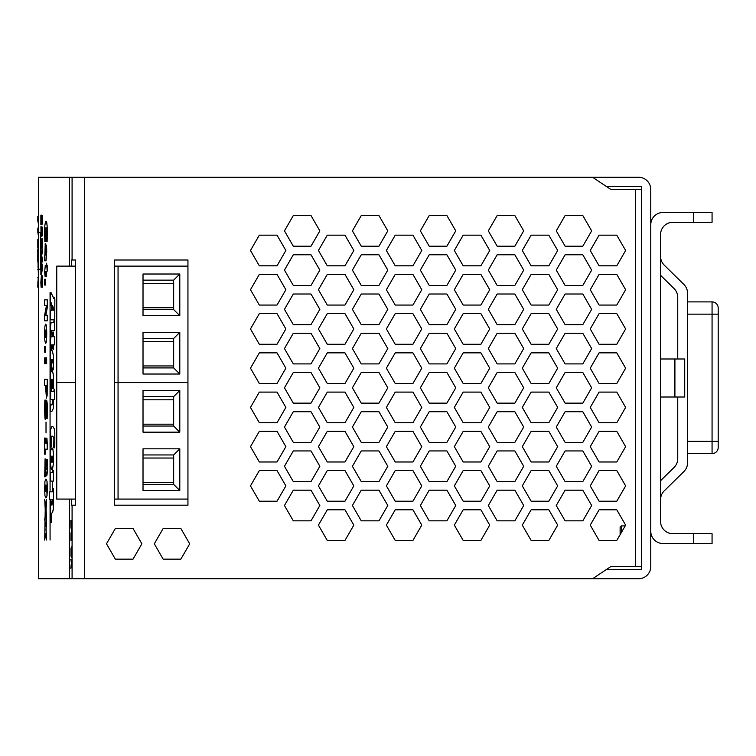 <?xml version="1.0" encoding="UTF-8"?>
<svg xmlns="http://www.w3.org/2000/svg" width="756" height="756" viewBox="0 0 756 756"><rect width="100%" height="100%" fill="white"/><g stroke="black" fill="none" stroke-linecap="round" stroke-linejoin="round"><path stroke-width="1.13" d="M631.761 189.501L610.924 189.501L592.534 177.235L638.508 177.235A12.257 12.257 0 0 1 650.765 189.501L650.765 566.499A12.257 12.257 0 0 1 638.508 578.765L592.534 578.765L610.924 566.499L631.761 566.499M606.321 186.43L641.57 186.43L641.57 569.57L606.321 569.57M38.367 274.797L38.008 261.945M37.8 269.552L38.367 269.552M37.8 267L38.367 267M40.843 243.243L41.41 248.214L42.024 248.214L42.638 243.243L42.024 238.253L41.4 238.253L40.843 243.243M42.024 240.38L42.024 246.097M41.07 240.909L41.4 240.38L41.76 240.918L41.41 246.097L41.07 240.909L41.684 240.909M41.41 248.214L42.015 243.243L41.4 238.253M40.843 282.357L41.107 287.204L41.07 278.992L41.4 277.546L41.76 278.936L41.911 287.204L41.4 275.392L40.843 282.357M41.722 278.614L41.722 287.204L41.107 287.204M41.013 285.399L41.627 285.399M41.107 287.053L41.722 287.053M41.911 287.204L42.525 287.204L42.601 285.135L41.986 285.135M41.4 275.392L42.024 275.392L42.468 277.339L42.601 285.135M41.514 229.89L41.022 233.198L40.909 226.715L41.183 236.174L41.457 232.999L41.731 235.872L41.949 234.483L41.863 229.89M41.949 227.14L42.563 227.14L42.563 234.483L42.345 235.872L41.731 235.872M41.949 234.483L42.563 234.483M41.183 236.174L41.797 236.174L41.996 235.088M41.051 226.866L41.675 226.866L41.58 230.835M41.051 226.715L41.675 226.866M38.367 223.974L37.989 221.206M38.367 221.206L37.8 221.206L37.819 216.377L38.367 216.377M37.8 219.599L38.367 219.599M40.985 224.759L40.985 217.114L41.693 224.116L42.024 219.467L41.778 215.479L41.684 221.99L40.862 215.158L40.862 224.759L41.599 224.759L41.599 224.003M41.013 215.158L41.627 215.158L41.892 218.909M41.693 224.116L42.308 224.116L42.638 219.467L42.563 215.479L41.949 215.479M38.367 235.655L37.989 232.895M38.367 232.895L37.8 232.895L37.819 228.066L38.367 228.066M37.8 231.279L38.367 231.279M41.041 255.519L41.996 248.979L40.862 256.577L41.996 261.945L42.61 261.945L42.61 259.837L41.996 259.837L41.041 255.519L41.656 255.519L42.61 259.837M41.996 248.979L42.61 248.979L42.61 251.2L41.656 255.519M41.996 261.945L41.996 259.837M41.996 251.2L42.61 251.2M38.367 247.874L37.8 247.874L37.8 239.331L38.367 239.331M37.98 239.331L38.367 238.688M41.996 267L40.862 261.756L41.476 261.756L42.61 267L41.476 274.797L40.862 274.797L41.996 267L42.61 267M41.996 269.552L42.61 269.552M40.862 261.756L40.862 274.797M41.287 270.639L41.287 265.829L41.826 268.229L41.287 270.639M38.367 261.945L37.8 261.945L37.8 248.979L38.367 248.979M37.8 251.2L38.367 251.2M37.8 259.837L38.367 259.837M38.367 287.204L37.809 287.204L37.8 285.135L38.367 275.392M37.8 285.135L38.367 285.135M45.993 227.65L45.341 229.852L45.426 241.599L45.275 229.852L45.927 227.65L46.607 229.729L46.456 241.599L47.099 241.599L47.335 233.311C47.382 226.573 46.919 222.557 45.936 221.291C44.954 222.992 44.528 226.998 44.651 233.292L44.859 241.599L45.426 241.599M45.936 221.291L45.993 221.291C46.749 220.676 47.212 224.683 47.401 233.311L47.099 241.599M45.662 513.135L44.765 519.627L45.653 526.167M46.607 519.693L46.107 529.899L46.607 540.001L46.04 529.899L46.607 519.693L45.625 526.384L44.708 519.627L45.634 512.918L46.607 519.608L46.04 509.516L46.607 499.3L45.625 506L44.698 499.187L45.218 509.412L44.698 540.077L45.634 533.301L46.607 540.001M45.662 533.519L44.698 540.077M44.698 499.187L45.653 505.783M46.607 499.3L46.107 509.516L46.607 519.608M45.341 279.229L45.398 285.05L45.341 279.229L44.698 279.229L44.698 285.05L45.341 285.05M46.173 271.187L45.247 271.461L45.114 276.743L45.18 271.461L46.173 271.187L46.607 276.743L46.607 271.187L47.193 271.187L46.607 263.211L46.173 265.422L45.275 265.422L44.661 272.16L45.114 276.743M45.332 265.422L46.173 265.422M46.607 263.211L46.664 265.422M47.193 265.422L47.193 271.187M46.664 271.187L46.607 276.743M46.456 305.462L44.698 314.921L44.698 320.837L47.278 320.837L47.278 315.214L45.747 315.214L47.278 307.39L47.278 299.839L44.698 299.839L44.698 305.462L46.456 305.462L44.765 305.462M47.278 299.839L47.344 307.39L45.814 315.214M47.278 315.214L47.278 320.837M45.625 324.135L45.681 324.135C46.343 324.381 46.692 327.565 46.73 333.698C46.683 339.869 46.333 343.044 45.681 343.233L45.625 343.233C46.39 342.081 46.74 338.905 46.674 333.698C46.787 328.907 46.437 325.723 45.625 324.135C44.887 325.297 44.566 328.491 44.642 333.698C44.557 338.886 44.887 342.062 45.625 343.233M44.765 255.084L44.698 260.811L45.965 260.811L46.56 245.057L46.721 251.672L46.031 260.811L44.765 260.811M46.56 245.057L46.078 245.057L45.936 255.131L45.218 243.508L45.984 255.131M45.417 400.104L44.84 400.104L44.661 409.005C44.746 416.669 45.02 420.213 45.454 419.637L46.551 406.548L46.522 418.663L47.146 418.663L47.335 410.442C47.363 405.027 47.07 401.625 46.466 400.245L45.351 413.343L45.417 400.104L45.417 413.343M46.466 400.245L46.532 400.245C47.07 400.831 47.363 404.233 47.392 410.442L47.146 418.663M46.617 406.548L45.454 419.637M45.341 346.437L45.398 352.258L45.341 346.437L44.698 346.437L44.698 352.258L45.341 352.258M46.022 422.065L46.022 432.971M45.341 357.843L45.398 363.664L45.341 357.843L44.698 357.843L44.698 363.664L45.341 363.664M45.114 438.017L45.18 443.186L46.466 443.186L45.114 443.186L44.698 438.017L44.698 454.214L45.18 454.214L45.18 449.168M47.288 443.8L46.91 438.017L47.288 449.168L47.354 443.8M46.607 357.843L46.664 363.664L46.607 357.843L45.908 357.843L45.908 363.664L46.607 363.664M45.086 458.769L44.698 476.79L45.152 466.395L46.503 475.713C46.929 476.705 47.212 473.747 47.335 466.849L47.165 459.365L46.56 459.365L46.418 469.495L45.086 458.769L46.475 469.495M47.165 459.365L47.401 466.849C47.411 472.226 47.137 475.174 46.57 475.713L46.503 475.713M45.218 467.18L45.152 476.79M47.278 379.285L47.155 395.237L46.485 398.138L47.099 395.237L47.278 379.285L44.698 379.285L44.698 385.437L45.492 385.437L44.765 385.437M46.976 481.222L45.936 479.049L47.033 481.222L47.401 488.508L47.023 495.823L45.993 497.949L46.957 495.823L47.033 481.222M50.066 500.68L50.066 540.058M50.52 447.902L51.106 446.957L51.106 438.867L51.88 436.099L53.563 437.11L53.874 438.792L53.742 447.854L54.612 447.835L54.81 446.22L54.81 432.451L54.319 428.813L52.996 426.724L51.663 426.724L50.586 429.691L50.643 447.93M53.648 442.165L53.941 441.561M52.759 436.099L51.597 436.505L51.162 446.957L50.576 447.902M51.096 322.708L50.397 326.961L50.501 335.324L51.077 335.324L51.257 330.599L54.564 330.599L54.725 329.247L54.526 320.752L53.95 320.752L53.733 322.708L51.153 322.708M54.526 320.752L54.564 330.599M51.323 330.599L51.077 335.324M53.544 454.507L53.544 463.144L52.4 469.618L53.487 463.144L53.544 454.507L52.986 449.584L52.079 447.968M51.493 469.618L52.4 469.618M53.487 454.507L52.929 449.584L52.013 447.968L50.643 450.198L50.397 463.551L51.427 469.637M50.586 472.453L52.684 472.453L50.529 472.453L50.539 481.09L52.24 481.09L50.595 481.09M52.769 470.355L53.279 470.364L52.778 470.364L52.684 472.453M53.544 471.716L53.392 481.099M53.487 471.716L53.326 481.099M53.544 498.487L53.449 508.675L52.618 512.256L51.559 513.466L52.551 512.256L53.383 508.675L53.496 489.387L52.684 489.519L52.466 491.816L49.49 491.816L49.509 499.64L52.589 499.64L49.575 499.64L49.442 499.026L49.575 499.64M51.124 513.466L50.765 512.927M50.557 500.585L50.397 510.631L50.699 512.927L51.502 513.466M51.162 504.091L50.945 500.585L51.937 505.235L51.228 504.091M49.546 491.816L52.466 491.816M52.892 489.255L53.544 490.738M50.066 292.421L50.066 490.464M50.671 310.631L51.597 310.631L50.605 310.631L50.397 311.784L50.576 319.807L54.224 319.807L54.744 318.862L54.857 299.574C54.583 297.099 54.271 296.758 53.903 298.563M51.172 303.279L51.058 305.707L51.238 303.279M54.167 319.807L54.801 317.047L54.801 299.574C54.526 297.099 54.205 296.758 53.837 298.563L51.03 292.629L53.856 298.459M54.29 297.401L53.837 298.563M50.586 514.609L51.162 514.609L50.529 514.609L50.302 521.451L50.567 522.708L51.228 522.708L51.238 514.609L51.228 522.708M53.544 344.897L53.449 349.555L53.487 344.897L54.413 344.897L54.517 343.961L54.356 336.675M52.145 379.37L51.21 380.722L51.21 390.767L51.361 391.513L53.884 391.513L51.295 391.513L51.143 390.767L51.143 380.722L51.521 379.37L52.145 379.37L52.674 387.8L53.317 388.546L53.459 378.227C53.298 374.267 52.929 372.103 52.353 371.744L51.285 371.744L51.153 370.534L51.153 360.281L51.389 359.204L52.381 359.204L52.636 362.304L52.258 362.908L51.729 359.941L51.521 365.611L52.551 370.26L53.241 369.722L53.459 355.83L52.277 350.765L51.238 350.765L51.153 350.028L51.351 344.897L52.504 344.897L51.417 344.897L51.219 345.775L51.304 350.765M52.277 350.765L53.525 355.83L53.525 366.962L53.307 369.722L52.618 370.26M51.814 359.932L52.325 362.908L52.703 362.304M52.381 359.204L51.455 359.204L51.219 360.281L51.351 371.744M52.353 371.744L52.41 371.744C52.996 372.103 53.364 374.267 53.525 378.227L53.383 388.546M53.326 388.546L52.807 388.546M54.734 390.162L54.659 399.47L54.801 390.162M53.383 399.47L53.317 408.438L51.824 411.481L53.317 408.438M52.608 399.47L50.643 399.47L52.608 399.47L52.088 404.668L51.276 405.055M54.347 344.897L54.451 337.545L54.3 336.675L53.487 336.675L53.392 332.082L53.544 336.675M592.534 177.235L38.367 177.235L38.367 578.765L592.534 578.765M38.367 232.404L40.512 232.404L40.512 269.193L38.367 269.193L38.367 232.404M71.527 557.635L71.858 548.27L71.527 546.796L71.017 548.261L71.017 556.161L71.527 557.635L71.858 556.161M71.811 549.499L71.527 555.934L70.979 552.22L71.527 548.497L71.811 549.499M71.593 548.497L71.045 552.22L71.593 555.934M71.527 546.796L71.924 556.161M70.96 527.83L71.593 530.334L71.99 520.667L70.828 520.667L70.96 527.83M71.858 522.292L71.537 528.633L71.017 522.292L71.858 522.292L71.083 522.292L71.593 528.633M71.527 530.334L71.924 520.667M71.017 532.942L70.941 540.71L71.527 533.103L71.886 540.71L71.858 532.933L71.527 531.402L71.017 532.942M71.593 533.103L71.187 540.71M71.886 540.71L71.924 539.075M71.527 531.402L71.981 539.075M70.828 568.37L71.584 562.993L71.924 568.068L71.924 559.421L70.828 559.421L71.489 561.765L70.828 568.37L71.612 563.305M71.414 561.056L70.884 561.056M71.924 559.421L71.924 561.056M71.924 568.068L71.924 566.083M71.64 561.056L71.99 566.083M75.288 499.073L75.288 505.197L71.603 505.197L71.603 499.073M71.603 266.121L71.603 259.998L75.581 259.998L75.581 505.197M45.681 330.041L45.105 333.736L45.681 337.337M45.162 336.297L45.615 330.041L46.088 336.316L45.615 337.337L45.228 336.297M45.218 243.508L44.887 255.084M45.492 250.935L45.171 255.084L45.492 250.935M45.332 249.329L45.558 255.084M46.91 438.017L46.466 443.186M45.114 454.214L45.114 449.168L47.288 449.168M45.492 385.437L46.418 398.138M46.768 386.316L46.399 391.816L45.974 385.437L46.768 385.437L46.768 386.316M45.984 388.858L46.466 391.816M46.768 385.437L46.031 385.437L46.05 388.858M45.936 479.049L44.963 481.203L44.651 488.508L44.963 495.804L45.936 497.949M45.993 485.229C45.587 484.549 45.303 485.645 45.152 488.508L45.993 491.769M45.936 491.769L45.095 488.508C45.247 485.626 45.53 484.53 45.936 485.229L46.825 488.508C46.683 491.343 46.381 492.43 45.936 491.769M53.874 441.561L53.581 442.165M54.545 447.835L54.81 446.22M54.744 446.22L54.81 432.451M54.744 432.451L54.319 428.813M54.262 428.813L52.939 426.724M51.862 462.474L51.143 460.782L51.143 457.21L51.417 456.199L52.221 456.133L52.599 460.867L52.372 462.001L51.408 462.133L51.918 462.474M51.143 460.782L51.474 462.133M51.143 457.21L51.2 460.782M52.221 456.133L51.417 456.199L51.2 457.21M52.287 456.133L51.484 456.199M52.24 481.09L52.466 488.376L53.289 488.376M50.699 512.927L51.021 513.475M53.487 498.487L53.487 490.738M49.386 499.026L49.509 499.64M52.589 499.64L51.937 505.235M51.654 302.882L51.597 310.631M52.627 305.471L53.893 310.158L52.627 310.158L52.627 305.471M51.03 292.629L50.425 295.993L50.425 304.838L51.002 305.707M52.693 305.528L52.693 310.158L53.893 310.158M52.504 344.897L52.684 348.809L53.383 349.555M52.551 370.26L53.307 369.722M52.636 362.304L52.325 362.908M52.504 336.685L52.75 332.082L53.392 332.082M50.671 399.489L50.397 340.654L51.049 336.675L52.523 336.675M52.088 404.668L50.425 404.933L50.387 410.196L50.699 411.481L51.824 411.481M53.251 408.438L53.525 406.416M53.459 406.416L53.525 402.636M53.459 402.636L53.383 400.283M53.326 400.283L53.326 399.47L54.668 399.47M54.63 389.217L54.082 389.217L53.884 391.513M75.581 259.998L75.288 266.121M72.085 505.197L72.085 578.765M72.085 177.235L72.085 259.998M106.492 543.819L115.337 528.491L133.037 528.491L141.882 543.819L133.037 559.147L115.337 559.147L106.492 543.819L115.337 528.491L133.037 528.491L141.882 543.819L133.037 559.147L115.337 559.147L106.492 543.819M180.854 528.491L189.699 543.819L180.854 559.147L163.154 559.147L154.309 543.819L163.154 528.491L180.854 528.491L189.699 543.819L180.854 559.147L163.154 559.147L154.309 543.819L163.154 528.491L180.854 528.491M114.383 505.197L114.383 259.998L187.942 259.998L187.942 505.197L114.383 505.197M250.472 250.491L259.327 235.163L277.017 235.163L285.872 250.491L277.017 265.819L259.327 265.819L250.472 250.491L259.327 235.163L277.017 235.163L285.872 250.491L277.017 265.819L259.327 265.819L250.472 250.491M277.017 461.982L259.327 461.982L250.472 446.654L259.327 431.336L277.017 431.336L285.872 446.654L277.017 461.982L259.327 461.982L250.472 446.654L259.327 431.336L277.017 431.336L285.872 446.654L277.017 461.982M277.017 305.055L259.327 305.055L250.472 289.728L259.327 274.4L277.017 274.4L285.872 289.728L277.017 305.055L259.327 305.055L250.472 289.728L259.327 274.4L277.017 274.4L285.872 289.728L277.017 305.055M277.017 422.746L259.327 422.746L250.472 407.427L259.327 392.099L277.017 392.099L285.872 407.427L277.017 422.746L259.327 422.746L250.472 407.427L259.327 392.099L277.017 392.099L285.872 407.427L277.017 422.746M277.017 383.519L259.327 383.519L250.472 368.191L259.327 352.863L277.017 352.863L285.872 368.191L277.017 383.519L259.327 383.519L250.472 368.191L259.327 352.863L277.017 352.863L285.872 368.191L277.017 383.519M277.017 344.282L259.327 344.282L250.472 328.954L259.327 313.636L277.017 313.636L285.872 328.954L277.017 344.282L259.327 344.282L250.472 328.954L259.327 313.636L277.017 313.636L285.872 328.954L277.017 344.282M277.017 501.219L259.327 501.219L250.472 485.891L259.327 470.563L277.017 470.563L285.872 485.891L277.017 501.219L259.327 501.219L250.472 485.891L259.327 470.563L277.017 470.563L285.872 485.891L277.017 501.219M344.972 540.445L327.282 540.445L318.427 525.127L327.282 509.799L344.972 509.799L353.827 525.127L344.972 540.445L327.282 540.445L318.427 525.127L327.282 509.799L344.972 509.799L353.827 525.127L344.972 540.445M284.454 505.509L293.3 490.181L311 490.181L319.845 505.509L311 520.837L293.3 520.837L284.454 505.509L293.3 490.181L311 490.181L319.845 505.509L311 520.837L293.3 520.837L284.454 505.509M284.454 270.109L293.3 254.781L311 254.781L319.845 270.109L311 285.437L293.3 285.437L284.454 270.109L293.3 254.781L311 254.781L319.845 270.109L311 285.437L293.3 285.437L284.454 270.109M284.454 427.045L293.3 411.718L311 411.718L319.845 427.045L311 442.364L293.3 442.364L284.454 427.045L293.3 411.718L311 411.718L319.845 427.045L311 442.364L293.3 442.364L284.454 427.045M293.3 246.201L284.454 230.873L293.3 215.554L311 215.554L319.845 230.873L311 246.201L293.3 246.201L284.454 230.873L293.3 215.554L311 215.554L319.845 230.873L311 246.201L293.3 246.201M284.454 309.346L293.3 294.018L311 294.018L319.845 309.346L311 324.664L293.3 324.664L284.454 309.346L293.3 294.018L311 294.018L319.845 309.346L311 324.664L293.3 324.664L284.454 309.346M284.454 348.573L293.3 333.254L311 333.254L319.845 348.573L311 363.901L293.3 363.901L284.454 348.573L293.3 333.254L311 333.254L319.845 348.573L311 363.901L293.3 363.901L284.454 348.573M284.454 387.809L293.3 372.481L311 372.481L319.845 387.809L311 403.137L293.3 403.137L284.454 387.809L293.3 372.481L311 372.481L319.845 387.809L311 403.137L293.3 403.137L284.454 387.809M284.454 466.272L293.3 450.945L311 450.945L319.845 466.272L311 481.6L293.3 481.6L284.454 466.272L293.3 450.945L311 450.945L319.845 466.272L311 481.6L293.3 481.6L284.454 466.272M344.972 235.163L353.827 250.491L344.972 265.819L327.282 265.819L318.427 250.491L327.282 235.163L344.972 235.163L353.827 250.491L344.972 265.819L327.282 265.819L318.427 250.491L327.282 235.163L344.972 235.163M344.972 274.4L353.827 289.728L344.972 305.055L327.282 305.055L318.427 289.728L327.282 274.4L344.972 274.4L353.827 289.728L344.972 305.055L327.282 305.055L318.427 289.728L327.282 274.4L344.972 274.4M344.972 313.636L353.827 328.954L344.972 344.282L327.282 344.282L318.427 328.954L327.282 313.636L344.972 313.636L353.827 328.954L344.972 344.282L327.282 344.282L318.427 328.954L327.282 313.636L344.972 313.636M344.972 352.863L353.827 368.191L344.972 383.519L327.282 383.519L318.427 368.191L327.282 352.863L344.972 352.863L353.827 368.191L344.972 383.519L327.282 383.519L318.427 368.191L327.282 352.863L344.972 352.863M344.972 392.099L353.827 407.427L344.972 422.746L327.282 422.746L318.427 407.427L327.282 392.099L344.972 392.099L353.827 407.427L344.972 422.746L327.282 422.746L318.427 407.427L327.282 392.099L344.972 392.099M344.972 431.336L353.827 446.654L344.972 461.982L327.282 461.982L318.427 446.654L327.282 431.336L344.972 431.336L353.827 446.654L344.972 461.982L327.282 461.982L318.427 446.654L327.282 431.336L344.972 431.336M344.972 470.563L353.827 485.891L344.972 501.219L327.282 501.219L318.427 485.891L327.282 470.563L344.972 470.563L353.827 485.891L344.972 501.219L327.282 501.219L318.427 485.891L327.282 470.563L344.972 470.563M412.927 540.445L395.227 540.445L386.382 525.127L395.227 509.799L412.927 509.799L421.772 525.127L412.927 540.445L395.227 540.445L386.382 525.127L395.227 509.799L412.927 509.799L421.772 525.127L412.927 540.445M352.409 505.509L361.255 490.181L378.954 490.181L387.8 505.509L378.954 520.837L361.255 520.837L352.409 505.509L361.255 490.181L378.954 490.181L387.8 505.509L378.954 520.837L361.255 520.837L352.409 505.509M352.409 270.109L361.255 254.781L378.954 254.781L387.8 270.109L378.954 285.437L361.255 285.437L352.409 270.109L361.255 254.781L378.954 254.781L387.8 270.109L378.954 285.437L361.255 285.437L352.409 270.109M352.409 427.045L361.255 411.718L378.954 411.718L387.8 427.045L378.954 442.364L361.255 442.364L352.409 427.045L361.255 411.718L378.954 411.718L387.8 427.045L378.954 442.364L361.255 442.364L352.409 427.045M361.255 246.201L352.409 230.873L361.255 215.554L378.954 215.554L387.8 230.873L378.954 246.201L361.255 246.201L352.409 230.873L361.255 215.554L378.954 215.554L387.8 230.873L378.954 246.201L361.255 246.201M352.409 309.346L361.255 294.018L378.954 294.018L387.8 309.346L378.954 324.664L361.255 324.664L352.409 309.346L361.255 294.018L378.954 294.018L387.8 309.346L378.954 324.664L361.255 324.664L352.409 309.346M352.409 348.573L361.255 333.254L378.954 333.254L387.8 348.573L378.954 363.901L361.255 363.901L352.409 348.573L361.255 333.254L378.954 333.254L387.8 348.573L378.954 363.901L361.255 363.901L352.409 348.573M352.409 387.809L361.255 372.481L378.954 372.481L387.8 387.809L378.954 403.137L361.255 403.137L352.409 387.809L361.255 372.481L378.954 372.481L387.8 387.809L378.954 403.137L361.255 403.137L352.409 387.809M352.409 466.272L361.255 450.945L378.954 450.945L387.8 466.272L378.954 481.6L361.255 481.6L352.409 466.272L361.255 450.945L378.954 450.945L387.8 466.272L378.954 481.6L361.255 481.6L352.409 466.272M412.927 235.163L421.772 250.491L412.927 265.819L395.227 265.819L386.382 250.491L395.227 235.163L412.927 235.163L421.772 250.491L412.927 265.819L395.227 265.819L386.382 250.491L395.227 235.163L412.927 235.163M412.927 274.4L421.772 289.728L412.927 305.055L395.227 305.055L386.382 289.728L395.227 274.4L412.927 274.4L421.772 289.728L412.927 305.055L395.227 305.055L386.382 289.728L395.227 274.4L412.927 274.4M412.927 313.636L421.772 328.954L412.927 344.282L395.227 344.282L386.382 328.954L395.227 313.636L412.927 313.636L421.772 328.954L412.927 344.282L395.227 344.282L386.382 328.954L395.227 313.636L412.927 313.636M412.927 352.863L421.772 368.191L412.927 383.519L395.227 383.519L386.382 368.191L395.227 352.863L412.927 352.863L421.772 368.191L412.927 383.519L395.227 383.519L386.382 368.191L395.227 352.863L412.927 352.863M412.927 392.099L421.772 407.427L412.927 422.746L395.227 422.746L386.382 407.427L395.227 392.099L412.927 392.099L421.772 407.427L412.927 422.746L395.227 422.746L386.382 407.427L395.227 392.099L412.927 392.099M412.927 431.336L421.772 446.654L412.927 461.982L395.227 461.982L386.382 446.654L395.227 431.336L412.927 431.336L421.772 446.654L412.927 461.982L395.227 461.982L386.382 446.654L395.227 431.336L412.927 431.336M412.927 470.563L421.772 485.891L412.927 501.219L395.227 501.219L386.382 485.891L395.227 470.563L412.927 470.563L421.772 485.891L412.927 501.219L395.227 501.219L386.382 485.891L395.227 470.563L412.927 470.563M480.882 540.445L463.182 540.445L454.337 525.127L463.182 509.799L480.882 509.799L489.727 525.127L480.882 540.445L463.182 540.445L454.337 525.127L463.182 509.799L480.882 509.799L489.727 525.127L480.882 540.445M420.355 505.509L429.21 490.181L446.9 490.181L455.755 505.509L446.9 520.837L429.21 520.837L420.355 505.509L429.21 490.181L446.9 490.181L455.755 505.509L446.9 520.837L429.21 520.837L420.355 505.509M420.355 270.109L429.21 254.781L446.9 254.781L455.755 270.109L446.9 285.437L429.21 285.437L420.355 270.109L429.21 254.781L446.9 254.781L455.755 270.109L446.9 285.437L429.21 285.437L420.355 270.109M420.355 427.045L429.21 411.718L446.9 411.718L455.755 427.045L446.9 442.364L429.21 442.364L420.355 427.045L429.21 411.718L446.9 411.718L455.755 427.045L446.9 442.364L429.21 442.364L420.355 427.045M429.21 246.201L420.355 230.873L429.21 215.554L446.9 215.554L455.755 230.873L446.9 246.201L429.21 246.201L420.355 230.873L429.21 215.554L446.9 215.554L455.755 230.873L446.9 246.201L429.21 246.201M420.355 309.346L429.21 294.018L446.9 294.018L455.755 309.346L446.9 324.664L429.21 324.664L420.355 309.346L429.21 294.018L446.9 294.018L455.755 309.346L446.9 324.664L429.21 324.664L420.355 309.346M420.355 348.573L429.21 333.254L446.9 333.254L455.755 348.573L446.9 363.901L429.21 363.901L420.355 348.573L429.21 333.254L446.9 333.254L455.755 348.573L446.9 363.901L429.21 363.901L420.355 348.573M420.355 387.809L429.21 372.481L446.9 372.481L455.755 387.809L446.9 403.137L429.21 403.137L420.355 387.809L429.21 372.481L446.9 372.481L455.755 387.809L446.9 403.137L429.21 403.137L420.355 387.809M420.355 466.272L429.21 450.945L446.9 450.945L455.755 466.272L446.9 481.6L429.21 481.6L420.355 466.272L429.21 450.945L446.9 450.945L455.755 466.272L446.9 481.6L429.21 481.6L420.355 466.272M480.882 235.163L489.727 250.491L480.882 265.819L463.182 265.819L454.337 250.491L463.182 235.163L480.882 235.163L489.727 250.491L480.882 265.819L463.182 265.819L454.337 250.491L463.182 235.163L480.882 235.163M480.882 274.4L489.727 289.728L480.882 305.055L463.182 305.055L454.337 289.728L463.182 274.4L480.882 274.4L489.727 289.728L480.882 305.055L463.182 305.055L454.337 289.728L463.182 274.4L480.882 274.4M480.882 313.636L489.727 328.954L480.882 344.282L463.182 344.282L454.337 328.954L463.182 313.636L480.882 313.636L489.727 328.954L480.882 344.282L463.182 344.282L454.337 328.954L463.182 313.636L480.882 313.636M480.882 352.863L489.727 368.191L480.882 383.519L463.182 383.519L454.337 368.191L463.182 352.863L480.882 352.863L489.727 368.191L480.882 383.519L463.182 383.519L454.337 368.191L463.182 352.863L480.882 352.863M480.882 392.099L489.727 407.427L480.882 422.746L463.182 422.746L454.337 407.427L463.182 392.099L480.882 392.099L489.727 407.427L480.882 422.746L463.182 422.746L454.337 407.427L463.182 392.099L480.882 392.099M480.882 431.336L489.727 446.654L480.882 461.982L463.182 461.982L454.337 446.654L463.182 431.336L480.882 431.336L489.727 446.654L480.882 461.982L463.182 461.982L454.337 446.654L463.182 431.336L480.882 431.336M480.882 470.563L489.727 485.891L480.882 501.219L463.182 501.219L454.337 485.891L463.182 470.563L480.882 470.563L489.727 485.891L480.882 501.219L463.182 501.219L454.337 485.891L463.182 470.563L480.882 470.563M548.837 540.445L531.137 540.445L522.292 525.127L531.137 509.799L548.837 509.799L557.682 525.127L548.837 540.445L531.137 540.445L522.292 525.127L531.137 509.799L548.837 509.799L557.682 525.127L548.837 540.445M488.31 505.509L497.164 490.181L514.855 490.181L523.7 505.509L514.855 520.837L497.164 520.837L488.31 505.509L497.164 490.181L514.855 490.181L523.7 505.509L514.855 520.837L497.164 520.837L488.31 505.509M488.31 270.109L497.164 254.781L514.855 254.781L523.7 270.109L514.855 285.437L497.164 285.437L488.31 270.109L497.164 254.781L514.855 254.781L523.7 270.109L514.855 285.437L497.164 285.437L488.31 270.109M488.31 427.045L497.164 411.718L514.855 411.718L523.7 427.045L514.855 442.364L497.164 442.364L488.31 427.045L497.164 411.718L514.855 411.718L523.7 427.045L514.855 442.364L497.164 442.364L488.31 427.045M497.164 246.201L488.31 230.873L497.164 215.554L514.855 215.554L523.7 230.873L514.855 246.201L497.164 246.201L488.31 230.873L497.164 215.554L514.855 215.554L523.7 230.873L514.855 246.201L497.164 246.201M488.31 309.346L497.164 294.018L514.855 294.018L523.7 309.346L514.855 324.664L497.164 324.664L488.31 309.346L497.164 294.018L514.855 294.018L523.7 309.346L514.855 324.664L497.164 324.664L488.31 309.346M488.31 348.573L497.164 333.254L514.855 333.254L523.7 348.573L514.855 363.901L497.164 363.901L488.31 348.573L497.164 333.254L514.855 333.254L523.7 348.573L514.855 363.901L497.164 363.901L488.31 348.573M488.31 387.809L497.164 372.481L514.855 372.481L523.7 387.809L514.855 403.137L497.164 403.137L488.31 387.809L497.164 372.481L514.855 372.481L523.7 387.809L514.855 403.137L497.164 403.137L488.31 387.809M488.31 466.272L497.164 450.945L514.855 450.945L523.7 466.272L514.855 481.6L497.164 481.6L488.31 466.272L497.164 450.945L514.855 450.945L523.7 466.272L514.855 481.6L497.164 481.6L488.31 466.272M548.837 235.163L557.682 250.491L548.837 265.819L531.137 265.819L522.292 250.491L531.137 235.163L548.837 235.163L557.682 250.491L548.837 265.819L531.137 265.819L522.292 250.491L531.137 235.163L548.837 235.163M548.837 274.4L557.682 289.728L548.837 305.055L531.137 305.055L522.292 289.728L531.137 274.4L548.837 274.4L557.682 289.728L548.837 305.055L531.137 305.055L522.292 289.728L531.137 274.4L548.837 274.4M548.837 313.636L557.682 328.954L548.837 344.282L531.137 344.282L522.292 328.954L531.137 313.636L548.837 313.636L557.682 328.954L548.837 344.282L531.137 344.282L522.292 328.954L531.137 313.636L548.837 313.636M548.837 352.863L557.682 368.191L548.837 383.519L531.137 383.519L522.292 368.191L531.137 352.863L548.837 352.863L557.682 368.191L548.837 383.519L531.137 383.519L522.292 368.191L531.137 352.863L548.837 352.863M548.837 392.099L557.682 407.427L548.837 422.746L531.137 422.746L522.292 407.427L531.137 392.099L548.837 392.099L557.682 407.427L548.837 422.746L531.137 422.746L522.292 407.427L531.137 392.099L548.837 392.099M548.837 431.336L557.682 446.654L548.837 461.982L531.137 461.982L522.292 446.654L531.137 431.336L548.837 431.336L557.682 446.654L548.837 461.982L531.137 461.982L522.292 446.654L531.137 431.336L548.837 431.336M548.837 470.563L557.682 485.891L548.837 501.219L531.137 501.219L522.292 485.891L531.137 470.563L548.837 470.563L557.682 485.891L548.837 501.219L531.137 501.219L522.292 485.891L531.137 470.563L548.837 470.563M621.347 525.892L620.118 527.121L620.118 534.681L616.783 540.445L599.092 540.445L590.238 525.127L599.092 509.799L616.783 509.799L625.637 525.127L616.783 540.445L599.092 540.445L590.238 525.127L599.092 509.799L616.783 509.799L625.637 525.127L625.193 525.892L621.347 525.892L621.347 532.555M616.783 470.563L625.637 485.891L616.783 501.219L599.092 501.219L590.238 485.891L599.092 470.563L616.783 470.563L625.637 485.891L616.783 501.219L599.092 501.219L590.238 485.891L599.092 470.563L616.783 470.563M616.783 431.336L625.637 446.654L616.783 461.982L599.092 461.982L590.238 446.654L599.092 431.336L616.783 431.336L625.637 446.654L616.783 461.982L599.092 461.982L590.238 446.654L599.092 431.336L616.783 431.336M616.783 392.099L625.637 407.427L616.783 422.746L599.092 422.746L590.238 407.427L599.092 392.099L616.783 392.099L625.637 407.427L616.783 422.746L599.092 422.746L590.238 407.427L599.092 392.099L616.783 392.099M616.783 352.863L625.637 368.191L616.783 383.519L599.092 383.519L590.238 368.191L599.092 352.863L616.783 352.863L625.637 368.191L616.783 383.519L599.092 383.519L590.238 368.191L599.092 352.863L616.783 352.863M616.783 313.636L625.637 328.954L616.783 344.282L599.092 344.282L590.238 328.954L599.092 313.636L616.783 313.636L625.637 328.954L616.783 344.282L599.092 344.282L590.238 328.954L599.092 313.636L616.783 313.636M616.783 274.4L625.637 289.728L616.783 305.055L599.092 305.055L590.238 289.728L599.092 274.4L616.783 274.4L625.637 289.728L616.783 305.055L599.092 305.055L590.238 289.728L599.092 274.4L616.783 274.4M616.783 235.163L625.637 250.491L616.783 265.819L599.092 265.819L590.238 250.491L599.092 235.163L616.783 235.163L625.637 250.491L616.783 265.819L599.092 265.819L590.238 250.491L599.092 235.163L616.783 235.163M556.265 466.272L565.11 450.945L582.81 450.945L591.655 466.272L582.81 481.6L565.11 481.6L556.265 466.272L565.11 450.945L582.81 450.945L591.655 466.272L582.81 481.6L565.11 481.6L556.265 466.272M556.265 387.809L565.11 372.481L582.81 372.481L591.655 387.809L582.81 403.137L565.11 403.137L556.265 387.809L565.11 372.481L582.81 372.481L591.655 387.809L582.81 403.137L565.11 403.137L556.265 387.809M556.265 348.573L565.11 333.254L582.81 333.254L591.655 348.573L582.81 363.901L565.11 363.901L556.265 348.573L565.11 333.254L582.81 333.254L591.655 348.573L582.81 363.901L565.11 363.901L556.265 348.573M556.265 309.346L565.11 294.018L582.81 294.018L591.655 309.346L582.81 324.664L565.11 324.664L556.265 309.346L565.11 294.018L582.81 294.018L591.655 309.346L582.81 324.664L565.11 324.664L556.265 309.346M565.11 246.201L556.265 230.873L565.11 215.554L582.81 215.554L591.655 230.873L582.81 246.201L565.11 246.201L556.265 230.873L565.11 215.554L582.81 215.554L591.655 230.873L582.81 246.201L565.11 246.201M556.265 427.045L565.11 411.718L582.81 411.718L591.655 427.045L582.81 442.364L565.11 442.364L556.265 427.045L565.11 411.718L582.81 411.718L591.655 427.045L582.81 442.364L565.11 442.364L556.265 427.045M556.265 270.109L565.11 254.781L582.81 254.781L591.655 270.109L582.81 285.437L565.11 285.437L556.265 270.109L565.11 254.781L582.81 254.781L591.655 270.109L582.81 285.437L565.11 285.437L556.265 270.109M565.11 520.837L556.265 505.509L565.11 490.181L582.81 490.181L591.655 505.509L582.81 520.837L565.11 520.837L556.265 505.509L565.11 490.181L582.81 490.181L591.655 505.509L582.81 520.837L565.11 520.837M610.924 566.499L641.57 566.499M641.57 189.501L610.924 189.501M143.016 338.48L173.663 338.48L179.796 332.347L143.016 332.347L143.016 374.031L179.796 374.031L173.663 367.907L143.016 367.907M173.663 338.48L173.663 367.907M179.796 374.031L179.796 332.347M143.016 280.145L173.663 280.145L179.796 274.012L143.016 274.012L143.016 315.696L179.796 315.696L173.663 309.573L143.016 309.573M173.663 280.145L173.663 309.573M179.796 315.696L179.796 274.012M143.016 341.561L173.663 341.561M173.663 365.951L143.016 365.951M173.663 307.72L143.016 307.72M143.016 283.32L173.663 283.32M75.581 499.073L56.757 499.073L56.757 382.602L75.581 382.602L56.757 382.602L56.757 266.121L75.581 266.121M187.942 499.073L118.059 499.073L118.059 382.602L187.942 382.602L118.059 382.602L118.059 266.121L114.383 266.121M118.059 382.602L114.383 382.602L118.059 382.602M187.942 266.121L118.059 266.121M143.016 454.951L173.663 454.951L179.796 448.818L143.016 448.818L143.016 490.512L179.796 490.512L173.663 484.379L143.016 484.379M173.663 454.951L173.663 484.379M179.796 490.512L179.796 448.818M143.016 396.616L173.663 396.616L179.796 390.483L143.016 390.483L143.016 432.177L179.796 432.177L173.663 426.044L143.016 426.044M173.663 396.616L173.663 426.044M179.796 432.177L179.796 390.483M143.016 458.032L173.663 458.032M173.663 482.432L143.016 482.432M173.663 424.192L143.016 424.192M143.016 399.792L173.663 399.792M118.059 499.073L114.383 499.073M464.108 578.765L454.602 578.765M650.765 538.612L650.765 548.109M469.618 177.235L479.124 177.235M650.765 222.907L650.765 232.404M660.574 397.004L674.91 397.004L674.91 358.996L660.574 358.996M674.91 397.004L684.719 397.004L684.719 358.996L674.91 358.996M687.554 441.353L718.2 441.353L718.2 447.486A6.133 6.133 0 0 1 712.067 453.609A6.133 6.133 0 0 0 718.2 447.486L718.2 308.023L718.2 314.156L712.067 314.156L712.067 453.609A6.133 6.133 0 0 0 718.2 447.486A6.133 6.133 0 0 1 712.067 453.609L687.554 453.609M687.554 301.89L712.067 301.89A6.133 6.133 0 0 1 718.2 308.023A6.133 6.133 0 0 0 712.067 301.89L712.067 314.156L687.554 314.156M650.765 224.74A12.257 12.257 0 0 1 663.031 212.483L712.067 212.483L712.067 222.292L672.84 222.292A12.257 12.257 0 0 0 660.574 234.558L660.574 521.442A12.257 12.257 0 0 0 672.84 533.708L712.067 533.708L712.067 543.517L663.031 543.517A12.257 12.257 0 0 1 650.765 531.251M660.574 275.288L674.078 288.575A12.257 12.257 0 0 1 677.745 297.316L677.745 358.996M677.745 397.004L677.745 458.684A12.257 12.257 0 0 1 674.078 467.425L660.574 480.712M660.574 256.388A12.257 12.257 0 0 0 664.24 265.129L683.887 284.464A12.257 12.257 0 0 1 687.554 293.205L687.554 462.795A12.257 12.257 0 0 1 683.887 471.536L664.24 490.871A12.257 12.257 0 0 0 660.574 499.612M42.015 243.243L42.638 243.243M41.07 245.539L41.684 245.539M40.956 243.243L41.571 243.243M41.07 278.992L41.684 278.992M40.966 282.385L41.58 282.385M42.015 282.394L42.629 282.394M41.845 277.339L42.468 277.339M42.024 231.204L42.638 231.204M41.278 218.909L41.882 218.909M42.024 219.467L42.638 219.467M37.819 277.339L38.367 277.339M37.8 282.394L38.367 282.394M69.344 177.235L69.344 266.121M69.344 499.073L69.344 578.765M84.341 578.765L84.341 177.235M635.446 189.501L635.446 566.499M674.324 358.996L674.324 397.004M693.677 533.708L693.677 543.517M693.677 212.483L693.677 222.292"/></g></svg>
